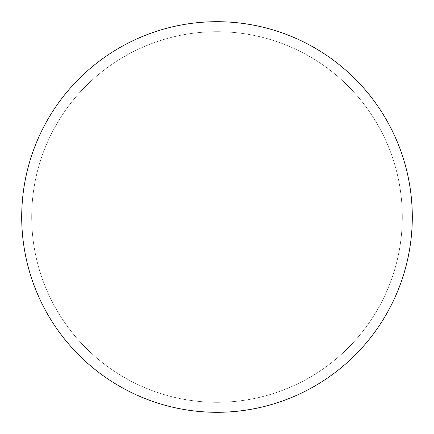 <?xml version="1.0" encoding="UTF-8"?>
<svg xmlns="http://www.w3.org/2000/svg" width="434" height="434" viewBox="0 0 434 434"><rect width="100%" height="100%" fill="white"/><g stroke="black" fill="none" stroke-linecap="round" stroke-linejoin="round"><path stroke-width="0.33" stroke-dasharray="2.17 1.63" d="M217 21.7A195.3 195.3 0 0 1 412.3 217A195.3 195.3 0 0 1 217 412.3A195.3 195.3 0 0 1 21.7 217A195.3 195.3 0 0 1 217 21.7A195.3 195.3 0 0 1 412.3 217A195.3 195.3 0 0 1 217 412.3A195.3 195.3 0 0 1 21.7 217A195.3 195.3 0 0 1 217 21.7M31.698 217A185.302 185.302 0 0 0 217 402.302A185.302 185.302 0 0 0 402.302 217A185.302 185.302 0 0 0 217 31.698A185.302 185.302 0 0 0 31.698 217A185.302 185.302 0 0 0 217 402.302A185.302 185.302 0 0 0 402.302 217A185.302 185.302 0 0 0 217 31.698A185.302 185.302 0 0 0 31.698 217A185.302 185.302 0 0 0 217 402.302A185.302 185.302 0 0 0 402.302 217M21.7 217A195.3 195.3 0 0 0 217 412.3A195.3 195.3 0 0 0 412.3 217A195.3 195.3 0 0 0 217 21.7A195.3 195.3 0 0 0 21.7 217A195.3 195.3 0 0 0 217 412.3A195.3 195.3 0 0 0 412.3 217A195.3 195.3 0 0 0 217 21.7A195.3 195.3 0 0 0 21.7 217"/><path stroke-width="0.65" d="M21.7 217A195.3 195.3 0 0 0 217 412.3A195.3 195.3 0 0 0 412.3 217A195.3 195.3 0 0 0 217 21.7A195.3 195.3 0 0 0 21.7 217"/></g></svg>
